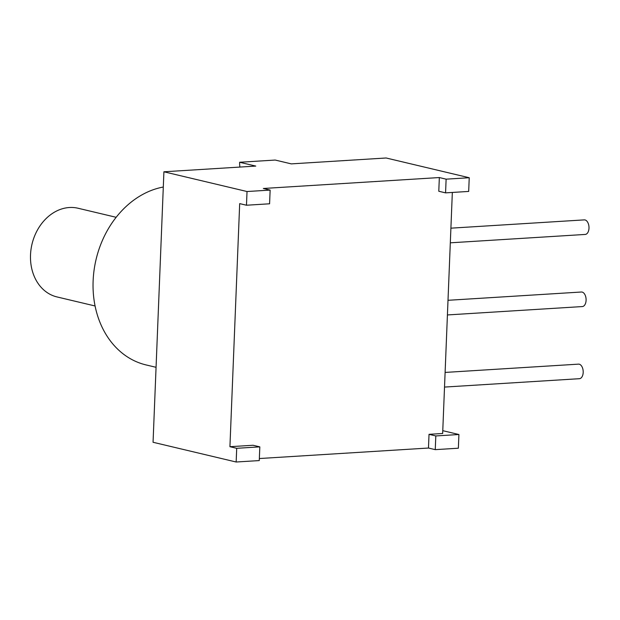 <?xml version="1.0" encoding="UTF-8"?>
<svg xmlns="http://www.w3.org/2000/svg" width="620" height="620" viewBox="0 0 620 620"><rect width="100%" height="100%" fill="white"/><g stroke="black" fill="none" stroke-linecap="round" stroke-linejoin="round"><path stroke-width="0.93" d="M259.346 458.536L428.474 448.035L429.025 434.333L442.657 433.489L452.337 192.448M236.158 462.009L153.055 442.269L163.912 171.786L247.024 191.526L246.473 205.228L239.684 203.616L229.927 446.695L253.037 445.261L259.819 446.865L236.708 448.307L236.158 462.009L259.269 460.575L259.819 446.865M439.34 177.553L446.121 179.165L445.571 192.867L438.789 191.255L439.34 177.553L263.345 188.48L270.134 190.092L247.024 191.526M445.571 192.867L468.681 191.433L469.232 177.731L446.121 179.165M163.912 171.786L255.766 166.083L239.653 162.262L275.203 160.053L291.315 163.882L386.128 157.992L469.232 177.731M246.473 205.228L269.584 203.794L270.134 190.092M229.927 446.695L236.708 448.307M435.256 449.647L458.366 448.214L458.916 434.512L435.814 435.945L435.256 449.647L428.474 448.035M429.025 434.333L435.814 435.945M442.765 430.675L458.916 434.512M156.062 367.303L146.134 364.947A91.156 73.082 -76.6 0 1 93.124 280.86A91.156 73.082 -76.6 0 1 163.308 187.023M95.085 305.978L57.025 296.941A45.578 36.541 -76.6 0 1 31 249.504A45.578 36.541 -76.6 0 1 69.362 207.514A45.578 36.541 -76.6 0 1 78.089 208.25L116.149 217.294M239.909 167.067A21.878 17.538 -76.6 0 1 239.653 162.262M450.903 228.168L584.296 219.883A7.293 4.232 86.4 0 1 585.04 219.953A7.293 4.232 86.4 0 1 589 227.532A7.293 4.232 86.4 0 1 585.202 234.438L450.314 242.815M448.004 300.297L581.405 292.012A7.293 4.232 86.4 0 1 582.141 292.082A7.293 4.232 86.4 0 1 586.101 299.662A7.293 4.232 86.4 0 1 582.304 306.567L447.415 314.945M445.106 372.426L578.507 364.142A7.293 4.232 86.4 0 1 579.243 364.204A7.293 4.232 86.4 0 1 583.203 371.791A7.293 4.232 86.4 0 1 579.406 378.696L444.517 387.074"/></g></svg>
